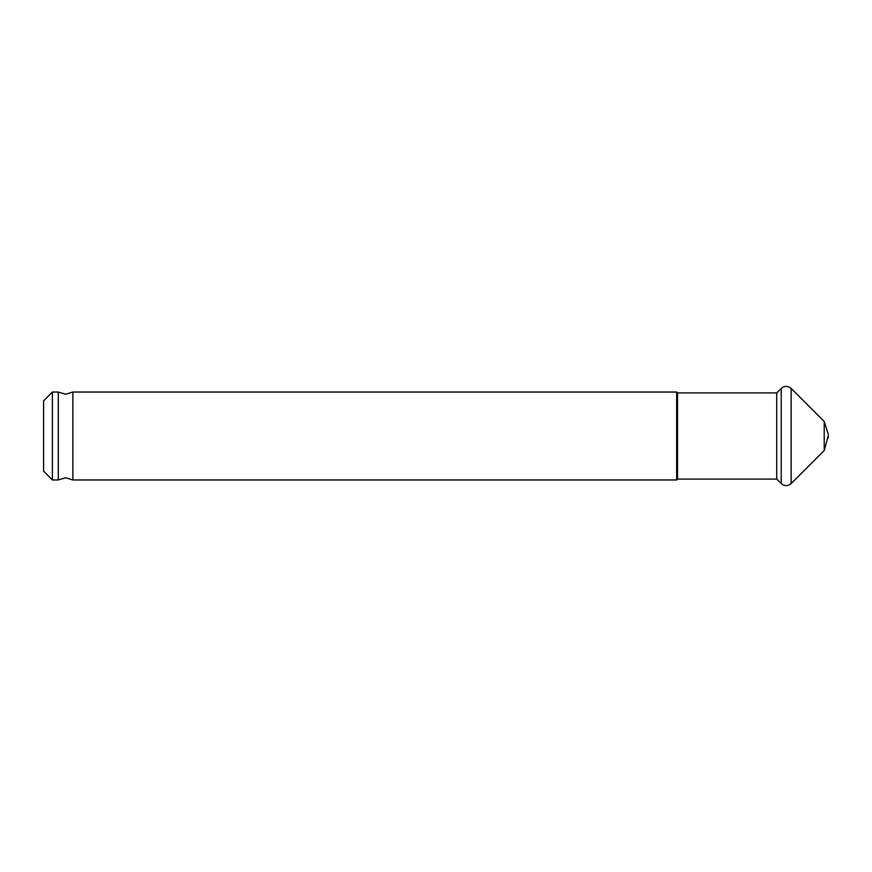 <?xml version="1.0" encoding="UTF-8"?>
<svg xmlns="http://www.w3.org/2000/svg" width="872" height="872" viewBox="0 0 872 872"><rect width="100%" height="100%" fill="white"/><g stroke="black" fill="none" stroke-linecap="round" stroke-linejoin="round"><path stroke-width="1.31" d="M58.293 479.96L58.293 392.04L65.585 394.231L72.867 392.04L72.867 479.96L65.585 477.769L58.293 479.96L52.396 479.96L52.396 392.04L58.293 392.04M776.723 479.088L781.203 483.568L781.203 388.432L776.723 392.912L776.723 479.088L677.544 479.088L676.661 479.96L676.661 392.04L72.867 392.04M677.544 479.088L677.544 392.912L676.661 392.04M828.4 435.292L824.214 450.508L824.214 421.492L791.155 388.432C787.841 385.707 784.528 385.707 781.203 388.432M52.396 479.96L43.6 471.174L43.6 400.826L52.396 392.04M824.214 450.508L791.155 483.568L791.155 388.432M676.661 479.96L72.867 479.96M791.155 483.568C787.841 486.293 784.528 486.293 781.203 483.568M828.237 437.766L828.4 436.709M828.237 434.234L824.214 421.492M776.723 392.912L677.544 392.912"/></g></svg>
